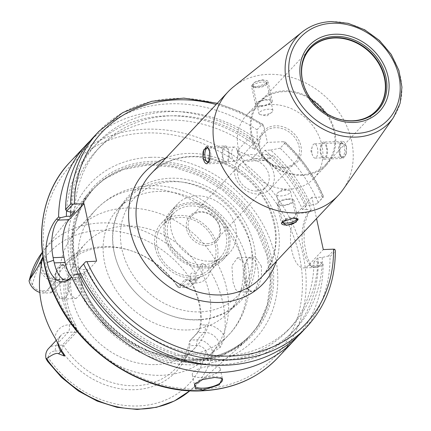<?xml version="1.0" encoding="UTF-8"?>
<svg xmlns="http://www.w3.org/2000/svg" width="431" height="431" viewBox="0 0 431 431"><rect width="100%" height="100%" fill="white"/><g stroke="black" fill="none" stroke-linecap="round" stroke-linejoin="round"><path stroke-width="0.32" stroke-dasharray="2.15 1.62" d="M213.124 352.046L219.88 347.666C221.297 346.287 222.768 342.306 224.287 335.717A102.74 85.877 43.2 0 0 210.139 270.83C205.862 265.173 203.017 262.829 201.589 263.794A13.927 11.642 -136.8 0 1 200.156 276.831A13.927 11.642 -136.8 0 1 192.786 280.053L186.332 280.306L187.453 279.821L190.06 280.92L191.978 283.156A77.063 64.413 -136.8 0 1 201.105 325.028C200.275 328.514 199.154 331.051 197.737 332.635L190.766 340.054L197.22 339.8A13.927 11.642 -136.8 0 1 212.618 352.111L213.124 352.046A101.581 84.907 -136.8 0 1 190.647 390.05A101.581 84.907 -136.8 0 1 189.845 390.75L244.016 342.731M195.626 274.164C191.574 271.589 189.812 273.119 190.33 278.755A9.649 8.065 43.2 0 1 183.347 285.268L176.785 285.527L178.283 287.472L185.815 287.472A13.927 11.642 43.2 0 0 193.185 284.255A13.927 11.642 43.2 0 0 195.626 274.164L201.589 263.794M148.587 164.922L173.86 167.136L198.917 175.557L222.121 189.662L241.985 208.534L257.232 230.962L266.891 255.513L270.329 280.603L267.333 304.625L258.374 325.572L244 342.742L220.193 357.159L191.752 362.902L162.153 359.718L133.265 348.119L107.615 329.139L87.445 304.442L74.52 276.196L69.984 246.877L74.224 219.045L86.879 195.151L103.111 179.738L123.465 169.485L148.587 164.922M261.445 266.283L255.082 256.704L247.475 259.036L244.399 269.019L245.298 281.685L248.881 290.289L253.353 291.695L258.04 286.976L261.477 277.456L261.445 266.283M47.545 361.35L48.11 357.558A9.649 8.065 43.2 0 1 55.087 351.044L55.841 345.409A13.927 11.642 43.2 0 0 48.471 348.625M190.766 340.054L189.915 340.813L189.904 345.694L196.466 345.436A9.649 8.065 -136.8 0 1 206.142 351.287C208.173 356.572 210.328 356.846 212.618 352.111M200.323 324.117C199.639 328.39 198.438 331.509 196.725 333.481L189.753 340.899A75.635 63.222 43.2 0 1 175.956 368.225A75.635 63.222 43.2 0 1 135.932 385.702A75.635 63.222 43.2 0 1 63.659 345.904L75.996 332.77C77.316 330.787 76.971 327.732 74.962 323.595A75.635 63.222 -136.8 0 1 66.002 282.499C66.272 278.668 65.684 277.456 64.241 278.846L51.903 291.981A75.635 63.222 43.2 0 1 65.701 264.656A75.635 63.222 43.2 0 1 105.724 247.178A75.635 63.222 43.2 0 1 132.608 251.251A75.635 63.222 43.2 0 1 177.992 286.981L184.969 279.557L189.069 280.096L191.364 283.022A75.635 63.222 -136.8 0 1 200.323 324.117L201.105 325.028L205.199 324.866A19.637 16.416 43.2 0 1 224.287 335.717M191.364 283.022L196.073 282.995A5.711 2.419 -92.3 0 0 193.697 279.574A5.711 2.419 -92.3 0 0 192.786 280.053L185.815 287.472L183.347 285.268M188.304 329.947A75.635 63.222 43.2 0 0 228.328 312.47A75.635 63.222 43.2 0 0 232.541 234.771A75.635 63.222 43.2 0 0 158.102 191.423A75.635 63.222 43.2 0 0 118.072 208.9A75.635 63.222 43.2 0 0 113.859 286.599A75.635 63.222 43.2 0 0 188.304 329.947M197.931 319.7A75.635 63.222 43.2 0 0 237.955 302.217A75.635 63.222 43.2 0 0 242.168 224.519A75.635 63.222 43.2 0 0 167.724 181.171A75.635 63.222 43.2 0 0 127.7 198.653A75.635 63.222 43.2 0 0 123.487 276.352A75.635 63.222 43.2 0 0 197.931 319.7M155.769 364.583A75.635 63.222 43.2 0 0 195.798 347.1A75.635 63.222 43.2 0 0 200.011 269.402A75.635 63.222 43.2 0 0 125.566 226.054A75.635 63.222 43.2 0 0 85.543 243.537A75.635 63.222 43.2 0 0 81.33 321.235A75.635 63.222 43.2 0 0 155.769 364.583M64.531 278.566L50.89 292.827L44.431 293.08A13.927 11.642 -136.8 0 1 39.803 292.439M81.798 283.027L80.667 274.606L78.496 267.872L74.741 264.3L68.766 272.187L67.737 288.312L71.163 295.844L76.098 298.521L80.834 293.937L81.798 283.027A91.27 76.287 43.2 0 0 180.621 355.769A91.27 76.287 43.2 0 0 228.92 334.671A91.27 76.287 43.2 0 0 246.3 276.503L243.407 287.488L238.785 292.073L235.445 289.325L232.918 281.761L231.921 265.717L237.427 257.846L242.998 261.348L245.729 268.06L246.3 276.503M257.598 267.592A17.127 7.262 87.7 0 1 251.844 291.55A17.127 7.262 87.7 0 1 248.364 289.697A17.127 7.262 87.7 0 1 244.727 281.292A17.127 7.262 87.7 0 1 247.168 259.457A17.127 7.262 87.7 0 1 250.486 257.329A17.127 7.262 87.7 0 1 257.598 267.592M68.798 275.08A17.127 7.262 87.7 0 1 66.358 296.916A17.127 7.262 87.7 0 1 63.039 299.044A17.127 7.262 87.7 0 1 55.922 288.781A17.127 7.262 87.7 0 1 61.681 264.817A17.127 7.262 87.7 0 1 65.156 266.676A17.127 7.262 87.7 0 1 68.798 275.08M77.537 229.222A91.27 76.287 -136.8 0 0 72.456 322.981A91.27 76.287 -136.8 0 0 162.282 375.288A91.27 76.287 43.2 0 0 210.581 354.196A91.27 76.287 43.2 0 0 215.667 260.437A91.27 76.287 43.2 0 0 125.836 208.125A91.27 76.287 -136.8 0 0 77.537 229.222L95.876 209.698A91.27 76.287 43.2 0 0 78.496 267.872M54.538 289.255L56.445 269.267L63.643 264.93L67.209 273.987L68.491 287.612L65.954 297.465L59.79 298.602L54.538 289.255M42.955 256.741L43.014 257.108M176.785 285.527A78.108 65.286 43.2 0 0 131.385 250.837A78.108 65.286 43.2 0 0 48.536 290.613L41.969 290.871A9.649 8.065 -136.8 0 1 32.293 285.02C30.628 279.347 29.545 277.93 29.039 280.77M55.087 351.044L61.655 350.78A78.108 65.286 43.2 0 0 134.811 389.683A78.108 65.286 43.2 0 0 189.904 345.694M179.355 287.73L186.332 280.306L184.969 279.557M177.992 286.981L178.283 287.472M51.903 291.981L51.327 292.509L48.536 290.613M51.327 292.509L50.89 292.827M74.962 323.595L73.275 324.602A77.063 64.413 -136.8 0 1 64.149 282.731L63.928 279.223L63.222 279.692L56.768 279.951L44.431 293.08L41.969 290.871M66.002 282.499L60.054 282.892A19.637 16.416 -136.8 0 1 40.417 271.094M75.996 332.77L74.633 332.021L68.179 332.274L55.841 345.409L62.296 345.15L74.633 332.021C75.646 330.432 75.193 327.959 73.275 324.602L69.181 324.764A19.637 16.416 43.2 0 0 54.99 337.909M61.655 350.78L62.953 345.851L62.296 345.15M63.659 345.904L62.953 345.851M192.749 360.903A107.265 89.659 -136.8 0 1 87.175 299.426A107.265 89.659 -136.8 0 1 93.15 189.236A107.265 89.659 -136.8 0 1 124.995 168.963A107.265 89.659 -136.8 0 1 149.913 164.448A107.265 89.659 -136.8 0 1 267.753 303.058A107.265 89.659 -136.8 0 1 249.511 336.115A107.265 89.659 -136.8 0 1 192.749 360.903M150.236 157.337A113.256 94.669 43.2 0 0 70.361 265.124A113.256 94.669 43.2 0 0 195.464 364.777A113.256 94.669 43.2 0 0 275.339 256.989A113.256 94.669 43.2 0 0 150.236 157.337M70.377 212.074A135.921 113.612 -136.8 0 1 257.318 139.499L257.016 129.79L262.113 124.365L262.813 124.284L263.928 126.612L267.365 142.381L251.957 158.78A28.543 12.106 87.7 0 1 247.389 161.167A28.543 12.106 87.7 0 1 237.443 150.629L250.05 137.209A142.704 119.285 43.2 0 0 162.325 111.241A142.704 119.285 43.2 0 0 90.386 140.603M237.443 150.629L254.279 158.468L264.672 160.477L270.889 158.032L273.157 155.618L266.59 154.368L260.922 154.594L264.946 150.311L270.614 150.085A135.921 113.612 -136.8 0 1 310.875 205.167L306.581 205.339A131.288 109.743 43.2 0 0 264.946 150.311M266.59 154.368A135.921 113.612 43.2 0 1 306.85 209.45L310.686 210.506L308.504 212.822L311.204 209.719A142.704 119.285 43.2 0 0 273.157 155.618M309.323 211.723L308.332 212.909L304.049 225.769L304.167 242.157L306.985 256.828L311.678 266.843L321.181 266.116L323.061 264.111L322.081 262.781L319.904 265.097L321.181 266.116M298.225 335.835A142.704 119.285 43.2 0 0 323.061 264.111M301.802 332.215A142.704 119.285 43.2 0 0 330.027 256.693L335.129 251.268A142.704 119.285 -136.8 0 1 306.899 326.784M318.17 202.301A142.704 119.285 43.2 0 0 280.123 148.199L285.225 142.774A142.704 119.285 -136.8 0 1 323.266 196.875L317.054 203.718L323.369 196.999L311.904 197.296L316.537 218.56M257.016 129.79A142.704 119.285 43.2 0 0 93.775 136.805M335.334 250.675L335.129 251.268M310.686 210.506L311.204 209.719M210.5 364.858A135.921 113.612 43.2 0 0 318.25 261.725L322.081 262.781M250.05 137.209L253.299 143.782A135.921 113.612 43.2 0 0 66.568 210.91M311.904 197.296L296.884 213.28L308.504 212.822A28.543 12.106 -92.3 0 0 307.545 213.986A28.543 12.106 -92.3 0 0 302.109 239.437A28.543 12.106 -92.3 0 0 309.544 264.381A28.543 12.106 -92.3 0 0 315.336 267.479A28.543 12.106 -92.3 0 0 319.904 265.097L308.284 265.555L323.298 249.571M334.763 249.274L328.454 255.992L330.027 256.693M318.25 261.725L313.957 261.897L317.981 257.614L322.269 257.442L328.454 255.992M322.151 196.886A139.854 116.898 43.2 0 0 282.946 141.761L267.365 142.381M79.223 268.567L82.914 269.574L87.224 269.402A131.288 109.743 43.2 0 0 292.008 325.965A131.288 109.743 43.2 0 0 317.981 257.614M80.672 273.787L83.205 273.685L87.224 269.402M71.492 276.794A28.543 12.106 -92.3 0 0 77.004 279.568A28.543 12.106 -92.3 0 0 81.567 277.187L96.587 261.197M317.054 203.718L310.875 205.167M280.123 148.199L270.614 150.085M322.269 257.442A135.921 113.612 -136.8 0 1 224.777 360.488A135.921 113.612 -136.8 0 1 82.914 269.574M282.946 141.761L285.263 142.165L285.225 142.774M306.85 209.45L302.562 209.622L306.581 205.339M257.318 139.499L258.568 145.231A131.288 109.743 43.2 0 0 100.622 146.19A131.288 109.743 43.2 0 0 74.687 211.901M313.957 261.897A131.288 109.743 -136.8 0 1 287.989 330.248A131.288 109.743 -136.8 0 1 83.205 273.685M70.846 212.052A131.288 109.743 -136.8 0 1 96.598 150.473A131.288 109.743 -136.8 0 1 254.549 149.514L258.568 145.231M260.922 154.594A131.288 109.743 -136.8 0 1 302.562 209.622M253.299 143.782L254.549 149.514M296.884 213.28A28.543 12.106 -92.3 0 0 290.947 245.487A28.543 12.106 -92.3 0 0 303.715 267.937A28.543 12.106 -92.3 0 0 308.284 265.555M233.602 86.706A75.635 63.222 -136.8 0 1 268.044 74.374A75.635 63.222 43.2 0 1 340.14 113.913A75.635 63.222 43.2 0 1 343.06 189.527M262.98 79.767L254.328 82.396L252.103 86.308L256.326 86.846L267.581 83.135L262.98 79.767M266.665 84.368A7.133 2.489 167.7 0 1 257.312 87.73A7.133 2.489 -12.3 0 1 253.719 87.191A7.133 2.489 -12.3 0 1 253.024 86.399A7.133 2.489 -12.3 0 1 262.678 82.019A7.133 2.489 167.7 0 1 266.967 83.355A7.133 2.489 167.7 0 1 266.665 84.368L267.581 83.135M346.524 146.319L340.824 142.537L339.87 153.398L341.605 157.568L345.253 156.415L346.524 146.319M314.506 143.852A7.133 3.028 -92.3 0 0 312.254 146.61L310.907 151.136L312.61 155.548A7.133 3.028 87.7 0 0 315.072 158.112A7.133 3.028 87.7 0 0 317.469 148.129A7.133 3.028 -92.3 0 0 314.506 143.852L341.363 142.79A7.133 3.028 -92.3 0 1 344.331 147.063A7.133 3.028 87.7 0 1 341.928 157.046A7.133 3.028 87.7 0 1 340.485 156.275A7.133 3.028 87.7 0 1 338.965 152.773A7.133 3.028 -92.3 0 1 339.984 143.674L340.824 142.537M341.363 142.79A7.133 3.028 -92.3 0 0 339.984 143.674M312.254 146.61A7.133 3.028 -92.3 0 0 312.103 153.84A7.133 3.028 87.7 0 0 312.61 155.548M282.553 221.356A7.133 2.489 167.7 0 1 282.844 220.774A7.133 2.489 167.7 0 1 292.196 217.413A7.133 2.489 -12.3 0 1 295.79 217.951A7.133 2.489 -12.3 0 1 296.383 218.485M277.785 192.776L282.731 189.161L288.738 190.389A7.133 2.489 -12.3 0 0 286.27 190.227A7.133 2.489 167.7 0 0 277.785 192.776A7.133 2.489 167.7 0 0 276.616 194.602A7.133 2.489 167.7 0 0 280.904 195.938A7.133 2.489 -12.3 0 0 290.559 191.563L296.485 218.749M288.738 190.389A7.133 2.489 -12.3 0 1 290.559 191.563M336.794 118.39A45.406 37.955 -136.8 0 1 336.611 118.326A45.406 37.955 -136.8 0 1 305.067 88.694A45.406 37.955 -136.8 0 1 304.992 88.517M311.344 99.615A45.309 37.874 43.2 0 0 283.943 91.668A45.309 37.874 -136.8 0 0 259.963 102.136A45.309 37.874 -136.8 0 0 257.442 148.684A45.309 37.874 -136.8 0 0 302.034 174.652A45.309 37.874 43.2 0 0 326.014 164.179A45.309 37.874 43.2 0 0 325.319 112.744M302.206 175.433A46.165 38.591 -136.8 0 1 256.768 148.975A46.165 38.591 -136.8 0 1 259.343 101.549A46.165 38.591 -136.8 0 1 283.77 90.882A46.165 38.591 43.2 0 1 329.209 117.34A46.165 38.591 43.2 0 1 326.639 164.766A46.165 38.591 43.2 0 1 302.206 175.433M313.768 178.472A46.165 38.591 43.2 0 1 289.336 189.139A46.165 38.591 -136.8 0 1 243.898 162.681A46.165 38.591 -136.8 0 1 246.467 115.255A46.165 38.591 -136.8 0 1 270.9 104.588A46.165 38.591 43.2 0 1 316.338 131.046A46.165 38.591 43.2 0 1 313.768 178.472L326.639 164.766M284.708 167.901A22.978 19.206 -136.8 0 1 259.327 147.688A22.978 19.206 -136.8 0 1 275.528 125.82A22.978 19.206 43.2 0 1 300.908 146.039A22.978 19.206 43.2 0 1 284.708 167.901M283.884 167.169A21.55 18.01 -136.8 0 1 262.673 154.815A21.55 18.01 -136.8 0 1 263.874 132.678A21.55 18.01 -136.8 0 1 275.28 127.7A21.55 18.01 43.2 0 1 296.49 140.048A21.55 18.01 43.2 0 1 295.289 162.185A21.55 18.01 43.2 0 1 283.884 167.169M238.666 159.513A21.55 18.01 -136.8 0 0 237.465 181.65A21.55 18.01 -136.8 0 0 258.675 194.004A21.55 18.01 43.2 0 0 270.081 189.02A21.55 18.01 43.2 0 0 271.282 166.883A21.55 18.01 43.2 0 0 250.072 154.535A21.55 18.01 -136.8 0 0 238.666 159.513L263.874 132.678M256.795 191.014A17.127 14.315 -136.8 0 1 239.938 181.198A17.127 14.315 -136.8 0 1 240.891 163.608A17.127 14.315 -136.8 0 1 249.953 159.648A17.127 14.315 43.2 0 1 266.811 169.464A17.127 14.315 43.2 0 1 265.857 187.059A17.127 14.315 43.2 0 1 256.795 191.014M207.376 243.623A17.127 14.315 43.2 0 0 216.443 239.663A17.127 14.315 43.2 0 0 217.396 222.073A17.127 14.315 43.2 0 0 200.539 212.257A17.127 14.315 43.2 0 0 191.477 216.217A17.127 14.315 43.2 0 0 190.524 233.807A17.127 14.315 43.2 0 0 207.376 243.623M207.128 245.503A18.549 15.505 43.2 0 0 220.209 227.843A18.549 15.505 43.2 0 0 199.72 211.524A18.549 15.505 43.2 0 0 186.634 229.179A18.549 15.505 43.2 0 0 207.128 245.503M210.543 261.181A35.676 29.82 -136.8 0 1 175.433 240.735A35.676 29.82 -136.8 0 1 177.421 204.084A35.676 29.82 -136.8 0 1 196.299 195.841A35.676 29.82 43.2 0 1 231.415 216.287A35.676 29.82 43.2 0 1 229.427 252.938A35.676 29.82 43.2 0 1 210.543 261.181M222.989 259.791A35.676 29.82 43.2 0 1 204.111 268.034A35.676 29.82 -136.8 0 1 168.995 247.588A35.676 29.82 -136.8 0 1 170.983 210.937A35.676 29.82 -136.8 0 1 189.861 202.694A35.676 29.82 43.2 0 1 224.977 223.139A35.676 29.82 43.2 0 1 222.989 259.791L229.427 252.938M226.043 234.211A32.109 26.841 -136.8 0 1 220.392 257.345A32.109 26.841 -136.8 0 1 190.373 262.441A32.109 26.841 -136.8 0 1 167.928 236.517A32.109 26.841 -136.8 0 1 173.585 213.377A32.109 26.841 -136.8 0 1 203.604 208.286A32.109 26.841 -136.8 0 1 226.043 234.211M215.317 245.632A32.109 26.841 -136.8 0 1 209.665 268.766A32.109 26.841 -136.8 0 1 179.646 273.863A32.109 26.841 -136.8 0 1 157.202 247.933A32.109 26.841 -136.8 0 1 162.859 224.799A32.109 26.841 -136.8 0 1 192.878 219.702A32.109 26.841 -136.8 0 1 215.317 245.632M271.724 112.367L266.778 115.987L260.771 114.759A7.133 2.489 -12.3 0 0 263.239 114.915A7.133 2.489 167.7 0 0 271.724 112.367A7.133 2.489 167.7 0 0 272.893 110.541A7.133 2.489 167.7 0 0 268.605 109.205A7.133 2.489 -12.3 0 0 258.95 113.579L253.024 86.399M260.771 114.759A7.133 2.489 -12.3 0 1 258.95 113.579M209.094 161.943A7.133 3.028 -92.3 0 0 209.525 161.469A7.133 3.028 -92.3 0 0 210.543 152.369A7.133 3.028 87.7 0 0 209.024 148.867L207.952 147.628M208.442 148.35A7.133 3.028 87.7 0 1 209.024 148.867M235.003 161.291A7.133 3.028 -92.3 0 1 232.04 157.013A7.133 3.028 87.7 0 1 234.437 147.03A7.133 3.028 87.7 0 1 236.899 149.6A7.133 3.028 87.7 0 1 237.406 151.303A7.133 3.028 -92.3 0 1 237.255 158.533A7.133 3.028 -92.3 0 1 235.003 161.291L208.146 162.352M221.663 378.165A14.271 4.973 167.7 0 0 221.119 377.815A14.271 4.973 167.7 0 0 213.932 376.732A14.271 4.973 167.7 0 0 195.232 383.455A14.271 4.973 167.7 0 0 195.022 383.768M200.868 377.437A14.271 4.973 167.7 0 0 220.176 368.688A14.271 4.973 167.7 0 0 211.594 366.016A14.271 4.973 167.7 0 0 192.291 374.765A14.271 4.973 167.7 0 0 200.868 377.437M155.268 248.014A34.248 28.629 43.2 0 0 179.204 275.668A34.248 28.629 43.2 0 0 211.222 270.232A34.248 28.629 43.2 0 0 217.251 245.551A34.248 28.629 43.2 0 0 193.32 217.897A34.248 28.629 43.2 0 0 161.296 223.333A34.248 28.629 43.2 0 0 155.268 248.014M172.023 211.912A34.248 28.629 43.2 0 1 204.046 206.481A34.248 28.629 43.2 0 1 227.977 234.135A34.248 28.629 -136.8 0 1 221.949 258.81A34.248 28.629 -136.8 0 1 189.931 264.246A34.248 28.629 -136.8 0 1 165.994 236.592A34.248 28.629 43.2 0 1 172.023 211.912L161.296 223.333M285.925 219.611A8.561 2.985 -12.3 0 1 293.015 218.151A8.561 2.985 -12.3 0 1 297.368 218.819M293.947 200.41A8.561 2.985 -12.3 0 0 288.802 198.804A8.561 2.985 167.7 0 0 277.214 204.057A8.561 2.985 167.7 0 0 282.364 205.657A8.561 2.985 -12.3 0 0 293.947 200.41L298.144 219.659M288.264 199.375A7.133 2.489 167.7 0 0 279.126 202.489A7.133 2.489 167.7 0 0 282.903 205.086A7.133 2.489 167.7 0 0 292.04 201.977A7.133 2.489 167.7 0 0 288.264 199.375M346.314 153.678A8.561 3.631 -92.3 0 0 346.158 146.443A8.561 3.631 -92.3 0 0 343.696 141.659L342.483 141.314L339.563 146.055A8.561 3.631 -92.3 0 0 339.72 153.291A8.561 3.631 -92.3 0 0 342.182 158.08L343.162 158.425L346.314 153.678M323.487 142.068A8.561 3.631 -92.3 0 1 327.043 147.197A8.561 3.631 87.7 0 1 324.166 159.179A8.561 3.631 87.7 0 1 320.61 154.05A8.561 3.631 -92.3 0 1 323.487 142.068L342.483 141.314M326.509 147.768A7.133 3.028 87.7 0 1 325.254 157.159A7.133 3.028 87.7 0 1 321.143 153.479A7.133 3.028 87.7 0 1 322.404 144.089A7.133 3.028 87.7 0 1 326.509 147.768M251.704 86.006A8.561 2.985 167.7 0 0 256.493 86.997A8.561 2.985 167.7 0 0 263.583 85.532L268.093 81.836L267.716 81.136A8.561 2.985 167.7 0 0 262.926 80.144A8.561 2.985 167.7 0 0 255.836 81.604L251.365 85.489L251.704 86.006M272.295 101.086A8.561 2.985 167.7 0 1 260.707 106.338A8.561 2.985 -12.3 0 1 255.561 104.733A8.561 2.985 -12.3 0 1 267.145 99.486A8.561 2.985 167.7 0 1 272.295 101.086L268.093 81.836M261.245 105.767A7.133 2.489 -12.3 0 1 257.469 103.165A7.133 2.489 -12.3 0 1 266.606 100.057A7.133 2.489 -12.3 0 1 270.382 102.653A7.133 2.489 -12.3 0 1 261.245 105.767M225.343 145.964A8.561 3.631 87.7 0 0 222.466 157.945A8.561 3.631 -92.3 0 0 226.022 163.074A8.561 3.631 -92.3 0 0 228.899 151.092A8.561 3.631 87.7 0 0 225.343 145.964L206.347 146.718M207.952 147.634A8.561 3.631 87.7 0 1 209.789 151.852A8.561 3.631 87.7 0 1 209.945 159.087M222.999 157.374A7.133 3.028 -92.3 0 0 227.105 161.054A7.133 3.028 -92.3 0 0 228.365 151.664A7.133 3.028 -92.3 0 0 224.255 147.984A7.133 3.028 -92.3 0 0 222.999 157.374M86.89 195.141L42.351 252.205A101.581 84.907 -136.8 0 1 42.998 251.359A101.581 84.907 -136.8 0 1 100.973 222.956A101.581 84.907 -136.8 0 1 195.96 273.313M206.142 351.287A95.881 80.144 -136.8 0 1 138.362 405.959A95.881 80.144 -136.8 0 1 48.11 357.558M196.466 345.436L197.22 339.8L204.197 332.376L197.737 332.635L196.725 333.481M219.88 347.666A13.927 11.642 43.2 0 0 204.197 332.376A5.711 2.419 -92.3 0 0 205.199 324.866M210.139 270.83A19.637 16.416 -136.8 0 1 196.073 282.995M242.998 261.348A91.27 76.287 43.2 0 0 144.175 188.606A91.27 76.287 43.2 0 0 95.876 209.698C110.433 194.742 128.357 186.758 149.654 185.75C187.092 183.87 225.472 208.771 241.085 243.817C255.427 274.03 251.3 311.387 228.92 334.671L210.581 354.196M69.181 324.764A5.711 2.419 -92.3 0 1 68.179 332.274A13.927 11.642 43.2 0 0 60.809 335.496A13.927 11.642 43.2 0 0 58.104 343.927M32.293 285.02A95.881 80.144 -136.8 0 1 100.073 230.348A95.881 80.144 -136.8 0 1 190.33 278.755M60.054 282.892A5.711 2.419 -92.3 0 0 57.684 279.471A5.711 2.419 -92.3 0 0 56.768 279.951A13.927 11.642 -136.8 0 1 41.107 265.722M41.742 261.515A5.711 2.872 -164.4 0 0 41.872 261.197A5.711 2.872 -164.4 0 0 41.926 260.82M194.09 359.476A107.265 89.659 -136.8 0 1 88.517 297.999A107.265 89.659 -136.8 0 1 94.491 187.808A107.265 89.659 -136.8 0 1 151.259 163.015A107.265 89.659 -136.8 0 1 256.833 224.492A107.265 89.659 -136.8 0 1 250.858 334.682A107.265 89.659 -136.8 0 1 194.09 359.476M194.774 360.214A108.564 90.747 -136.8 0 1 74.859 264.688A108.564 90.747 -136.8 0 1 151.421 161.372A108.564 90.747 -136.8 0 1 271.341 256.898A108.564 90.747 -136.8 0 1 194.774 360.214M200.776 389.128A139.854 116.898 -136.8 0 1 46.295 266.078A139.854 116.898 -136.8 0 1 144.929 132.985A139.854 116.898 -136.8 0 1 299.405 256.036A139.854 116.898 -136.8 0 1 200.776 389.128M69.908 162.212A142.704 119.285 -136.8 0 1 145.43 129.23A142.704 119.285 -136.8 0 1 285.888 211.018A142.704 119.285 -136.8 0 1 277.941 357.617M98.871 131.38A142.704 119.285 -136.8 0 1 262.113 124.365M263.928 126.612A139.854 116.898 43.2 0 0 216.152 104.491M276.217 261.488A81.34 67.99 43.2 0 0 187.717 153.447A81.34 67.99 43.2 0 0 165.962 157.918M70.722 277.618L81.567 277.187M251.957 158.78L270.889 158.032M261.234 277.44A75.635 63.222 43.2 0 0 265.442 199.742A75.635 63.222 43.2 0 0 191.003 156.394A75.635 63.222 -136.8 0 0 150.974 173.871C161.043 163.36 174.081 157.692 190.087 156.868C221.491 154.945 257.199 178.73 269.795 210.301C279.881 236.905 277.025 259.284 261.234 277.44M393.395 117.62A62.996 52.657 43.2 0 0 390.96 54.635A62.996 52.657 43.2 0 0 330.911 21.706A62.996 52.657 -136.8 0 0 302.223 31.98M370.73 115.303A45.309 37.874 43.2 0 1 352.45 120.982A45.309 37.874 -136.8 0 1 310.223 98.715A45.309 37.874 -136.8 0 1 305.951 54.457M200.447 311.866A71.067 59.403 -136.8 0 1 121.951 249.333A71.067 59.403 -136.8 0 1 172.071 181.699A71.067 59.403 43.2 0 1 250.573 244.232A71.067 59.403 43.2 0 1 200.447 311.866M228.328 312.47L237.955 302.217M175.956 368.225L195.798 347.1M118.072 208.9L127.7 198.653M65.701 264.656L85.543 243.537M238.785 292.073L251.844 291.55M63.039 299.044L76.098 298.521M248.364 289.697L248.881 290.289M247.168 259.457L247.475 259.036M237.427 257.846L250.486 257.329M61.681 264.817L74.741 264.3M65.156 266.676L63.643 264.93M66.358 296.916L65.954 297.465M56.316 340.28L60.809 335.496C58.099 340.296 57.415 339.687 59.941 347.871M193.185 284.255L200.156 276.831L193.697 279.574L187.453 279.821M132.608 251.251L131.385 250.837M63.928 279.223L57.684 279.471C55.911 280.29 52.253 278.814 46.704 275.043C42.324 270.452 40.713 265.841 41.872 261.197L42.917 257.469M64.526 278.571L63.47 279.455M189.069 280.096L190.06 280.92M124.995 168.963L123.476 169.48M93.15 189.236L94.491 187.808C73.281 212.014 68.12 241.672 79.008 276.783C94.227 324.575 146.933 362.309 194.273 359.379C217.272 358.226 236.134 349.994 250.858 334.682L249.511 336.115M267.753 303.058L267.339 304.609M309.544 264.381L311.678 266.843M307.545 213.986L308.337 212.909M285.263 142.165C301.937 158.015 314.711 176.166 323.579 196.611M287.989 330.248L292.008 325.965M96.598 150.473L100.622 146.19M262.813 124.284L240.665 111.882L217.289 103.278M66.153 279.999L77.004 279.568M247.389 161.167L264.672 160.477M315.336 267.479L303.715 267.937M253.719 87.191L252.103 86.308M340.485 156.275L341.605 157.568M315.072 158.112L341.928 157.046M295.79 217.951L297.406 218.84M282.844 220.774L281.971 221.949M276.616 194.602L282.542 221.787M336.611 118.326L336.977 118.45M305.067 88.694L304.916 88.339M326.014 164.179L376.43 110.508M259.963 102.136L310.379 48.466M246.467 115.255L259.343 101.549M270.081 189.02L295.289 162.185M216.443 239.663L265.857 187.059M191.477 216.217L240.891 163.608M170.983 210.937L177.421 204.084M220.392 257.345L209.665 268.766M173.585 213.377L162.859 224.799M198.529 319.85C167.928 321.526 134.51 300.434 120.572 270.948C111.451 251.693 110.131 233.052 116.602 215.021C119.279 208.044 123.126 201.875 128.142 196.514C139.089 185.179 152.94 179.102 169.701 178.283C200.302 176.608 233.715 197.694 247.658 227.185C256.774 246.44 258.099 265.081 251.629 283.113C248.951 290.09 245.104 296.259 240.083 301.619C229.141 312.954 215.29 319.032 198.529 319.85M272.893 110.541L266.967 83.355M209.525 161.469L208.685 162.606M234.437 147.03L207.58 148.097M236.899 149.6L238.602 154.007L237.255 158.533M195.232 383.455L194.753 384.096M221.119 377.815L222.229 378.423M220.176 368.688L222.515 379.404M192.291 374.765L194.629 385.481M221.949 258.81L211.222 270.232M277.214 204.057L281.411 223.306M324.166 159.179L343.162 158.43M255.561 104.733L251.365 85.489M226.022 163.074L207.025 163.828"/><path stroke-width="0.65" d="M56.316 340.28L48.471 348.625A13.927 11.642 43.2 0 0 46.031 358.716L46.553 358.657C52.857 354.169 56.881 352.547 58.621 353.792L64.531 356.081C64.849 355.516 63.842 353.689 61.498 350.592A5.711 0.673 -36.4 0 1 60.992 351.265L64.531 356.081M46.031 358.716L47.545 361.35L61.665 377.567L78.464 391.019L97.201 401.094L117.043 407.333L137.117 409.45L156.518 407.317L174.377 400.997L189.845 390.75A101.581 84.907 -136.8 0 1 141.54 409.008A101.581 84.907 -136.8 0 1 46.553 358.657M39.803 292.439A13.927 11.642 -136.8 0 1 29.039 280.77L29.389 279.918C34.916 271.869 38.16 266.692 39.124 264.375L41.495 261.849L42.895 256.838L39.124 264.375M43.014 257.108L41.926 260.82L40.417 271.094A103.456 86.475 43.2 0 0 54.99 337.909L61.498 350.592M29.389 279.918A101.581 84.907 -136.8 0 1 42.351 252.205L29.039 280.77M71.659 276.885L69.779 278.884L71.659 276.885A142.704 119.285 43.2 0 0 219.314 372.61A142.704 119.285 43.2 0 0 294.836 339.628A142.704 119.285 43.2 0 0 298.225 335.835M214.757 377.47L222.272 378.445L219.255 384.845L202.953 390.028L195.265 388.369L194.753 384.096L202.689 379.549L214.757 377.47M85.629 261.746L78.625 269.467L85.629 261.746L96.587 261.197L84.05 203.696L69.03 219.686A28.543 12.106 -92.3 0 0 64.003 257.242L65.146 262.468A28.543 12.106 -92.3 0 0 71.492 276.794M78.625 269.467A142.704 119.285 43.2 0 0 301.802 332.215L306.899 326.784A142.704 119.285 -136.8 0 1 83.727 264.041M93.775 136.805A142.704 119.285 43.2 0 0 65.555 209.525L70.657 204.095A142.704 119.285 -136.8 0 1 98.871 131.38L93.775 136.805M69.779 278.884C60.108 287.111 49.554 276.874 47.189 262.474C42.771 244.937 50.616 225.03 56.709 218.943L58.589 216.938L60.41 217.741L58.185 220.117L56.709 218.943M90.386 140.603A142.704 119.285 43.2 0 0 86.809 144.223A142.704 119.285 43.2 0 0 58.589 216.938M86.9 261.585A139.854 116.898 43.2 0 0 233.203 355.952A139.854 116.898 43.2 0 0 333.551 249.161L334.763 249.274L335.334 250.675C335.313 280.77 325.836 306.139 306.899 326.784M70.722 277.618A28.543 12.106 87.7 0 1 66.153 279.999A28.543 12.106 87.7 0 1 54.295 262.899L53.595 260.292L47.189 262.474M53.595 260.292L53.153 257.673A28.543 12.106 87.7 0 1 58.185 220.117L69.03 219.686M216.152 104.491A139.854 116.898 43.2 0 0 74.364 204.078L70.657 204.095M73.092 204.246L66.681 211.066L65.555 209.525M72.947 275.247L78.889 273.857A135.921 113.612 43.2 0 0 210.5 364.858M66.568 210.91A135.921 113.612 43.2 0 0 66.352 216.357L60.41 217.741M333.551 249.161L323.298 249.571L316.537 218.56M74.364 204.078L84.05 203.696M78.889 273.857L80.672 273.787M66.352 216.357L70.662 216.184L74.687 211.901L70.377 212.074L66.681 211.066M70.662 216.184A131.288 109.743 -136.8 0 1 70.846 212.052M286.529 225.375L281.928 222.008L293.182 218.296L297.406 218.84L296.183 222.1L286.529 225.375M298.247 212.903A75.635 63.222 -136.8 0 1 223.802 169.555A75.635 63.222 -136.8 0 1 228.015 91.857A75.635 63.222 -136.8 0 1 233.602 86.706L302.223 31.98A62.996 52.657 -136.8 0 0 292.288 97.729A62.996 52.657 -136.8 0 0 356.065 137.09A62.996 52.657 43.2 0 0 393.395 117.62L343.06 189.527A75.635 63.222 43.2 0 1 338.27 195.421A75.635 63.222 43.2 0 1 298.247 212.903M202.985 158.829L203.739 149.799L207.904 147.574L209.638 151.744L208.685 162.606L202.985 158.829M296.383 218.485A7.133 2.489 -12.3 0 1 296.485 218.749A7.133 2.489 -12.3 0 1 286.83 223.123A7.133 2.489 167.7 0 1 282.542 221.787A7.133 2.489 167.7 0 1 282.553 221.356M353.377 120.939A46.144 38.569 -136.8 0 1 336.977 118.45A46.144 38.569 -136.8 0 1 304.916 88.339A46.144 38.569 -136.8 0 1 334.952 36.419A46.144 38.569 43.2 0 1 385.923 77.025A46.144 38.569 43.2 0 1 353.377 120.939M336.794 118.39A45.406 37.955 -136.8 0 0 352.747 120.772A45.406 37.955 43.2 0 0 363.295 118.859A45.406 37.955 43.2 0 0 383.191 72.025A45.406 37.955 43.2 0 0 334.618 37.61A45.406 37.955 -136.8 0 0 302.864 62.096A45.406 37.955 -136.8 0 0 304.992 88.517M325.319 112.744A45.309 37.874 43.2 0 0 311.344 99.615M208.442 148.35A7.133 3.028 87.7 0 0 207.58 148.097A7.133 3.028 87.7 0 0 205.178 158.08A7.133 3.028 -92.3 0 0 208.146 162.352A7.133 3.028 -92.3 0 0 209.094 161.943M195.022 383.768A14.271 4.973 167.7 0 0 194.629 385.481A14.271 4.973 167.7 0 0 203.206 388.153A14.271 4.973 167.7 0 0 222.515 379.404A14.271 4.973 167.7 0 0 221.663 378.165M297.368 218.819A8.561 2.985 -12.3 0 1 297.805 219.137L298.144 219.659L293.673 223.538A8.561 2.985 -12.3 0 1 286.583 224.998A8.561 2.985 -12.3 0 1 281.793 224.007L281.411 223.306L285.925 219.611M209.945 159.087L207.025 163.828L205.813 163.489A8.561 3.631 87.7 0 1 203.351 158.705A8.561 3.631 87.7 0 1 203.195 151.464L206.347 146.718L207.327 147.068A8.561 3.631 87.7 0 1 207.952 147.634M58.621 353.792L60.992 351.265A13.927 11.642 43.2 0 1 58.104 343.927M41.107 265.722A13.927 11.642 -136.8 0 1 41.495 261.849A5.711 2.872 -164.4 0 0 41.742 261.515M69.908 162.212C37.815 195.458 32.427 251.542 56.407 299.292C82.418 354.444 145.231 394.015 201.961 390.836C232.751 389.312 258.077 378.235 277.941 357.617A142.704 119.285 -136.8 0 1 202.419 390.599A142.704 119.285 -136.8 0 1 61.962 308.812A142.704 119.285 -136.8 0 1 69.908 162.212L86.809 144.223M165.962 157.918A81.34 67.99 43.2 0 0 133.755 242.367A81.34 67.99 43.2 0 0 220.198 302.433A81.34 67.99 43.2 0 0 276.217 261.488M53.153 257.673L64.003 257.242M54.295 262.899L65.146 262.468M228.015 91.857L150.974 173.871A75.635 63.222 -136.8 0 0 146.766 251.569A75.635 63.222 -136.8 0 0 221.205 294.917A75.635 63.222 43.2 0 0 261.234 277.44L338.27 195.421M356.485 133.432A60.151 50.282 -136.8 0 1 290.041 80.505A60.151 50.282 -136.8 0 1 332.468 23.258A60.151 50.282 43.2 0 1 398.912 76.185A60.151 50.282 43.2 0 1 356.485 133.432M354.093 122.452A48.164 40.261 -136.8 0 1 300.892 80.074A48.164 40.261 -136.8 0 1 334.86 34.238A48.164 40.261 43.2 0 1 388.062 76.616A48.164 40.261 43.2 0 1 354.093 122.452M305.951 54.457A45.309 37.874 -136.8 0 1 310.379 48.466A45.309 37.874 -136.8 0 1 334.359 37.993A45.309 37.874 43.2 0 1 378.951 63.96A45.309 37.874 43.2 0 1 376.43 110.508A45.309 37.874 43.2 0 1 370.73 115.303M277.941 357.617L294.836 339.628M217.289 103.278L183.924 98.117L151.734 101.285L122.754 112.61L98.871 131.38M393.395 117.62L400.092 103.402L401.961 87.202L398.901 70.398L391.186 54.381L379.479 40.476L364.755 29.831L348.232 23.333L331.283 21.55C320.125 22.051 310.439 25.526 302.223 31.98M310.379 48.466C306.807 52.291 304.302 56.833 302.864 62.096M363.295 118.859C368.462 117.097 372.837 114.317 376.43 110.508"/></g></svg>
